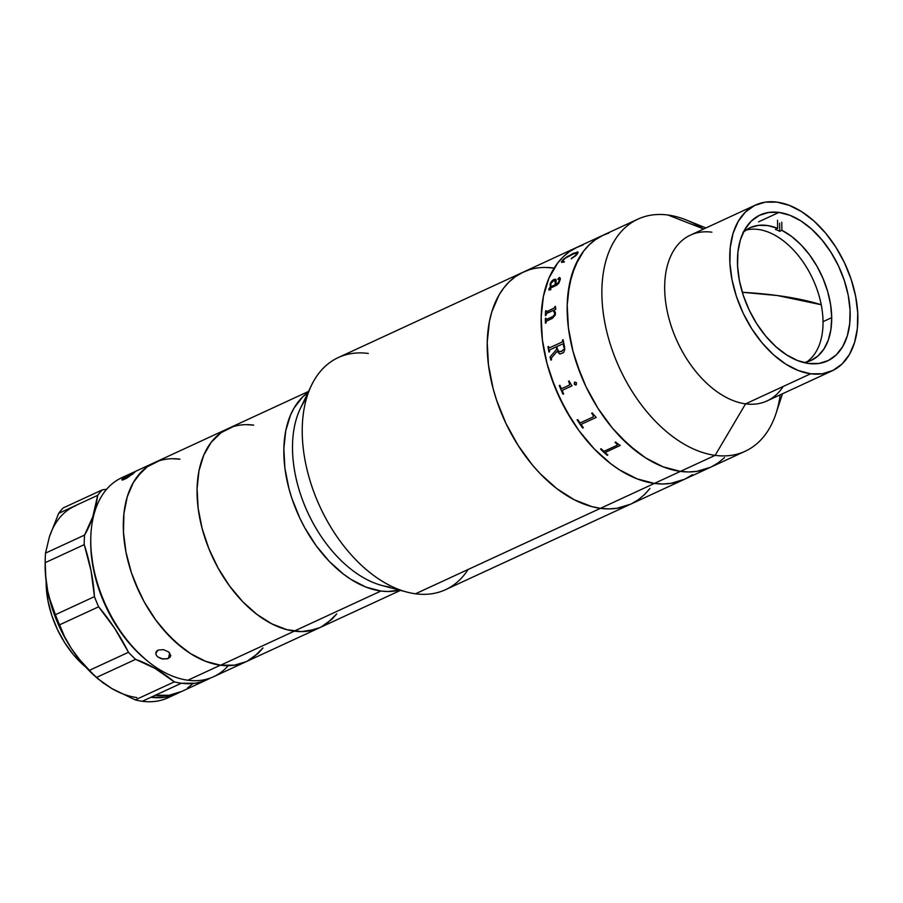 <?xml version="1.0" encoding="UTF-8"?>
<svg xmlns="http://www.w3.org/2000/svg" width="903" height="903" viewBox="0 0 903 903"><rect width="100%" height="100%" fill="white"/><g stroke="black" fill="none" stroke-linecap="round" stroke-linejoin="round"><path stroke-width="1.35" d="M780.181 394.848A127.854 79.204 -114.8 0 1 745.178 451.252A127.854 79.204 -114.8 0 1 715.131 455.36L680.422 471.389A127.854 79.204 65.2 0 0 710.469 467.291A127.854 79.204 -114.8 0 1 680.422 471.389L715.131 455.36A127.854 79.204 65.2 0 0 775.982 413.563L782.506 393.764M705.909 227.962L686.607 220.106A127.854 79.204 65.2 0 0 667.983 215.027A127.854 79.204 -114.8 0 1 703.155 228.775M667.983 215.027L703.708 228.99L667.983 215.027A127.854 79.204 65.2 0 0 605.021 323.613A127.854 79.204 65.2 0 0 715.131 455.36L745.573 403.855L715.131 455.36A127.854 79.204 -114.8 0 1 610.925 346.21A127.854 79.204 -114.8 0 1 637.936 219.124A127.854 79.204 -114.8 0 1 667.983 215.027M783.172 386.484A91.316 56.573 -114.8 0 1 745.573 403.855A91.316 56.573 65.2 0 0 767.031 400.921L832.103 370.851A91.316 56.573 -114.8 0 1 810.646 373.786L745.573 403.855L810.646 373.786L798.263 370.523L785.712 364.09L773.465 354.732L762.008 342.801L751.77 328.76L743.146 313.16L736.464 296.59L731.994 279.682L729.895 263.1L730.256 247.467L733.055 233.392L738.191 221.416L745.472 211.991L754.592 205.489L765.236 202.159L776.975 202.125A91.316 56.573 -114.8 0 1 851.405 280.088A91.316 56.573 -114.8 0 1 832.103 370.851M778.996 212.419L758.599 221.845L778.996 212.419A80.367 49.789 -114.8 0 1 844.497 281.025A80.367 49.789 -114.8 0 1 827.509 360.907A80.367 49.789 -114.8 0 1 808.625 363.491A80.367 49.789 -114.8 0 1 743.124 294.875A80.367 49.789 -114.8 0 1 760.112 215.004A80.367 49.789 -114.8 0 1 778.996 212.419L768.667 212.453L759.299 215.388L751.262 221.111L744.862 229.396L740.347 239.938L737.886 252.321L737.57 266.08L739.41 280.675L743.35 295.552L749.23 310.135L756.816 323.872L765.823 336.221L775.914 346.718L786.682 354.947L797.733 360.613L808.625 363.491L818.953 363.457L828.322 360.523L836.347 354.8L842.747 346.504L847.274 335.961L849.734 323.579L850.05 309.819L848.21 295.225L844.271 280.359L838.39 265.764L830.805 252.039L821.798 239.69L811.707 229.193L800.938 220.953L789.888 215.286L778.996 212.419M776.975 202.125L789.357 205.387L801.909 211.821L814.145 221.179L825.613 233.109L835.851 247.14L844.474 262.75L851.145 279.32L855.626 296.218L857.726 312.81L857.365 328.444L854.565 342.519L849.43 354.495L842.149 363.909L833.017 370.411L822.385 373.752L810.646 373.786A91.316 56.573 -114.8 0 1 736.216 295.823A91.316 56.573 -114.8 0 1 755.506 205.049A91.316 56.573 -114.8 0 1 776.975 202.125M755.506 205.049L690.434 235.119A91.316 56.573 65.2 0 0 671.143 325.881A91.316 56.573 65.2 0 0 745.573 403.855A91.316 56.573 -114.8 0 1 666.922 309.752A91.316 56.573 -114.8 0 1 711.891 232.184M609.164 232.872L601.951 235.773L595.269 239.792L589.174 244.882L583.722 250.989L578.981 258.066L571.802 274.839L567.874 294.547L567.197 305.27L568.416 327.924L573.033 351.481L580.877 375.027L585.923 386.518L597.989 408.359L612.324 428.011L628.375 444.705L645.51 457.81L663.084 466.828L680.422 471.389A127.854 79.204 -114.8 0 1 576.216 362.238A127.854 79.204 -114.8 0 1 603.227 235.164A127.854 79.204 65.2 0 0 576.216 362.238A127.854 79.204 65.2 0 0 680.422 471.389L688.797 471.953L696.856 471.343L710.514 467.269L696.856 471.343L688.797 471.953L680.422 471.389L600.461 508.333A127.854 79.204 65.2 0 0 630.508 504.224A127.854 79.204 -114.8 0 1 600.461 508.333L608.836 508.886L616.896 508.287L630.554 504.201L616.896 508.287L608.836 508.886L600.461 508.333L654.393 483.421L637.055 478.85L619.481 469.842L610.812 463.77L594.14 448.802L578.879 430.539L571.96 420.392L559.894 398.539L550.537 375.343L547.004 363.514L542.387 339.957L541.168 317.292L543.38 296.398L548.968 278.068L557.693 263.021L563.133 256.903L569.229 251.813L577.254 247.162M711.745 466.67L718.438 462.663L724.533 457.573L718.438 462.663L711.745 466.67M745.178 451.252L684.44 479.312A127.854 79.204 -114.8 0 1 654.393 483.421A127.854 79.204 -114.8 0 1 550.187 374.26A127.854 79.204 -114.8 0 1 577.198 247.185A127.854 79.204 65.2 0 0 550.187 374.26A127.854 79.204 65.2 0 0 654.393 483.421A127.854 79.204 65.2 0 0 684.44 479.312L445.54 589.682A127.854 79.204 65.2 0 1 415.493 593.79A127.854 79.204 -114.8 0 1 406.881 592.063A127.854 79.204 -114.8 0 1 320.012 506.831A127.854 79.204 -114.8 0 1 311.422 385.434A127.854 79.204 -114.8 0 1 368.345 353.457M553.313 267.999L544.938 267.446L553.313 267.999A127.854 79.204 -114.8 0 0 523.266 272.108A127.854 79.204 65.2 0 0 496.255 399.182A127.854 79.204 65.2 0 0 600.461 508.333L415.493 593.79L600.461 508.333L591.871 506.617L600.461 508.333A127.854 79.204 -114.8 0 1 496.255 399.182A127.854 79.204 -114.8 0 1 523.266 272.108L338.298 357.554A127.854 79.204 65.2 0 0 311.287 484.629A127.854 79.204 65.2 0 0 415.493 593.79A127.854 79.204 -114.8 0 0 468.138 569.466M529.203 269.816L521.99 272.717L515.297 276.736L509.202 281.826L503.761 287.933L499.02 295.01L491.83 311.783L489.449 321.31L487.225 342.203L488.455 364.868L493.072 388.425L496.605 400.255L505.962 423.462L518.029 445.303L532.364 464.955L540.208 473.714L556.88 488.692L574.331 499.799L591.871 506.617L574.331 499.799L556.88 488.692L540.208 473.714L532.364 464.955L518.029 445.303L505.962 423.462L496.605 400.255L493.072 388.425L488.455 364.868L487.225 342.203L489.449 321.31L491.83 311.783L499.02 295.01L503.761 287.933L509.202 281.826L515.297 276.736L523.322 272.085M631.784 503.614L638.477 499.596L644.573 494.517L650.013 488.399L644.573 494.517L638.477 499.596L631.784 503.614M692.409 474.685L685.716 478.703L692.409 474.685M684.485 479.29L670.827 483.365L662.768 483.974L654.393 483.421L662.768 483.974L670.827 483.365L684.485 479.29M777.393 295.541L821.233 304.74A342.7 98.472 168.9 0 0 777.393 295.541A342.7 98.472 168.9 0 0 742.311 292.29L777.393 295.541M831.708 317.653A73.053 45.263 -114.8 0 1 811.097 360.444A73.053 45.263 -114.8 0 1 804.099 362.634L810.612 360.658L817.937 355.996L823.897 349.066L828.277 340.149L830.907 329.55L831.708 317.653L823.028 321.66L831.708 317.653A73.053 45.263 -114.8 0 0 781.885 230.31L779.718 231.315L781.885 230.31L791.592 236.451L800.893 244.702L809.449 254.736L816.955 266.216L823.118 278.711L827.746 291.771L830.636 304.909L831.708 317.653M806.582 362.08A73.053 45.263 65.2 0 0 823.028 321.66A73.053 45.263 65.2 0 0 745.652 230.175M775.44 229.351A73.053 45.263 -114.8 0 1 779.718 231.315A73.053 45.263 65.2 0 0 775.44 229.351L777.607 228.346L775.44 229.351M743.62 231.71A73.053 45.263 -114.8 0 1 749.817 227.804A73.053 45.263 -114.8 0 1 777.607 228.346L777.528 220.242L777.607 228.346L767.945 225.592L758.723 225.332L750.303 227.579L742.977 232.252M779.628 223.199L779.718 231.315L779.628 223.199M781.795 222.194L781.885 230.31L781.795 222.194M583.135 244.905L575.922 247.806L569.229 251.813L563.133 256.903L557.693 263.021L548.968 278.068L543.38 296.398L541.168 317.292L542.387 339.957L547.004 363.514L554.848 387.06L565.617 409.691L578.879 430.539L594.14 448.802L610.812 463.77L619.481 469.842L637.055 478.85L654.393 483.421L680.422 471.389L663.084 466.828L645.51 457.81L636.852 451.748L620.169 436.77L612.324 428.011L597.989 408.359L585.923 386.518L576.577 363.311L573.033 351.481L568.416 327.924L567.197 305.27L569.421 284.366L574.997 266.046L583.722 250.989L589.174 244.882L595.269 239.792L603.283 235.141M605.507 452.313L620.192 445.461L605.732 452.166L605.8 453.204A127.854 79.204 65.2 0 0 607.787 454.999L607.155 455.293A127.854 79.204 -114.8 0 1 600.529 449.051L601.161 448.757A127.854 79.204 65.2 0 0 603.102 450.665L604.4 451.139L617.088 445.292L616.997 444.208A127.854 79.204 -114.8 0 1 615.09 442.323A127.786 79.171 65.2 0 0 617.009 444.163L617.37 445.055M600.529 449.051A127.854 79.204 -114.8 0 0 607.155 455.293L607.166 455.247A127.786 79.171 65.2 0 1 600.574 449.028A127.786 79.171 65.2 0 0 607.166 455.247L607.753 454.977M557.286 351.256L559.386 353.75M550.108 356.911A127.786 79.171 65.2 0 0 550.909 360.116A127.854 79.204 -114.8 0 1 550.074 356.899L550.074 356.899A127.786 79.171 65.2 0 0 550.909 360.116A127.854 79.204 -114.8 0 1 550.074 356.899L556.733 349.292L550.108 356.911M556.271 346.865A127.786 79.171 65.2 0 0 556.779 349.292A127.854 79.204 -114.8 0 1 556.237 346.854L549.814 349.833L549.476 351.075A127.854 79.204 65.2 0 0 549.611 351.741L548.979 352.035A127.854 79.204 -114.8 0 1 547.952 346.752L547.997 346.763A127.786 79.171 65.2 0 0 549.024 352.023M549.329 347.892L562.106 342.023L562.625 340.702A127.854 79.204 -114.8 0 1 562.513 340.025L562.546 340.036A127.786 79.171 65.2 0 0 562.671 340.702L562.321 341.932L549.329 347.892M562.129 351.154L558.98 351.594L561.474 351.493L563.562 349.348L562.129 351.154M563.901 347.621L563.653 345.883A127.854 79.204 -114.8 0 1 563.393 344.653A127.786 79.171 65.2 0 0 563.698 345.894L563.901 347.621M562.84 343.896L556.869 346.56A127.854 79.204 65.2 0 0 557.377 349.032L558.934 351.594M546.721 320.983L552.354 318.387L546.552 321.084L546.044 322.326A127.854 79.204 65.2 0 0 546.067 322.89L545.435 323.184A127.854 79.204 -114.8 0 1 545.356 318.443L545.988 318.161A127.854 79.204 65.2 0 0 545.988 318.714L546.541 319.459L553.042 316.456L554.814 313.996L553.483 316.219L546.383 319.504M546.191 310.722L545.604 310.993A127.786 79.171 65.2 0 0 545.435 315.565M555.48 306.444L554.882 306.715A127.786 79.171 65.2 0 0 554.837 307.652L546.315 311.896M545.988 318.195L545.401 318.466A127.786 79.171 65.2 0 0 545.48 323.172M553.652 311.016L554.86 314.018L554.228 311.591L552.884 310.598L546.766 313.42L546.033 314.741A127.854 79.204 65.2 0 0 546.022 315.294L545.389 315.587A127.854 79.204 -114.8 0 1 545.57 310.971L546.202 310.677A127.854 79.204 65.2 0 0 546.168 311.23L546.812 311.896L554.792 307.63A127.854 79.204 -114.8 0 1 554.848 306.693L555.48 306.399A127.854 79.204 65.2 0 0 555.435 307.189L555.774 309.04L555.435 307.189M555.853 284.411L555.842 279.422L553.776 279.512L555.864 279.456M555.164 284.727L555.255 281.07L553.505 280.867L555.289 281.115L555.21 284.761L550.943 286.68L555.164 284.727M553.505 280.867L550.841 283.463L550.943 286.68L550.672 283.903M556.09 279.738L554.352 279.332L551.473 281.544L550.13 284.061L550.356 287.007L549.058 288.554L549.013 290.089M559.465 278.858L558.562 282.729L555.842 284.468L556.022 283.395M560.357 278.338L559.115 277.627L558.02 279.343M550.875 289.321L549.464 289.649L550.83 289.287A127.854 79.204 65.2 0 0 550.728 289.75L548.81 289.818L550.311 286.973L550.096 284.027L553.821 279.546L550.096 284.027L551.428 281.51L553.483 279.659L555.571 279.253L556.214 280.449L555.796 284.434L556.812 283.971L559.07 281.736L559.6 278.993L557.828 279.129L559.612 277.469L560.323 279.287L558.822 283.203L556.745 285.156L549.803 288.429L549.34 289.445M578.112 252.14L572.953 253.472L578.022 252.05L575.561 255.921L577.322 253.957L578.112 252.14L577.412 251.993L567.14 256.621L562.4 260.414L561.7 262.502M575.561 255.921L571.362 258.484L575.821 255.188L577.164 252.987L575.866 255.233L571.283 258.868M564.431 261.746L562.072 261.622M577.164 252.987L573.033 254.115L565.109 258.326L562.038 261.577L564.398 261.701L563.833 262.254L561.384 261.915L564.093 258.721L572.953 253.472L578.134 252.163M555.774 309.04A127.854 79.204 65.2 0 0 555.763 309.266L553.776 310.18L555.356 312.235L555.311 314.921L552.354 318.387M563.145 339.731A127.854 79.204 65.2 0 0 564.454 346.38L564.747 349.642L563.664 352.565L560.041 353.999L557.275 351.222L551.643 357.69L551.327 359.134A127.854 79.204 65.2 0 0 551.496 359.834L550.864 360.128M548.584 346.459A127.854 79.204 65.2 0 0 548.708 347.124L549.001 347.802M576.396 382.646L576.295 384.813L574.579 384.531L574.579 382.093L576.396 382.646M562.072 388.493L569.421 385.073L569.567 383.752A127.854 79.204 -114.8 0 1 568.54 381.269L569.172 380.976A127.854 79.204 65.2 0 0 569.658 382.15L571.892 385.626A127.854 79.204 65.2 0 0 571.994 385.852L562.783 390.107L562.546 391.496A127.854 79.204 65.2 0 0 563.653 393.945L563.02 394.239A127.854 79.204 -114.8 0 1 559.262 385.558L559.894 385.265A127.854 79.204 65.2 0 0 560.921 387.748L562.072 388.493M592.323 412.885A127.854 79.204 65.2 0 0 593.102 414.071L596.036 417.197A127.854 79.204 65.2 0 0 596.183 417.412L581.555 424.184L581.656 425.358A127.854 79.204 65.2 0 0 583.338 427.729L582.706 428.022A127.854 79.204 -114.8 0 1 577.141 419.895L577.773 419.613A127.854 79.204 65.2 0 0 579.376 422.051L580.561 422.739L593.237 416.893L593.282 415.594A127.854 79.204 -114.8 0 1 591.691 413.179L592.323 412.885M615.09 442.323L615.722 442.03A127.854 79.204 65.2 0 0 616.659 442.967L620.045 445.314A127.854 79.204 65.2 0 0 620.214 445.484M574.613 382.082L574.263 384.001L575.617 385.017M568.585 381.258A127.786 79.171 65.2 0 0 569.601 383.741L569.454 385.062M559.296 385.536A127.786 79.171 65.2 0 0 563.054 394.227M581.588 424.162L596.183 417.4M577.175 419.884A127.786 79.171 65.2 0 0 582.728 427.988L583.327 427.706M591.725 413.156A127.786 79.171 65.2 0 0 593.305 415.561L593.26 416.859M399.419 590.099L388.076 591.521L380.908 591.036A109.59 67.894 65.2 0 0 399.419 590.099A109.59 67.894 -114.8 0 1 380.908 591.036L366.042 587.131L350.985 579.41L343.558 574.206L329.256 561.373L316.174 545.717L304.808 527.849L299.898 518.288L291.883 498.411L288.858 488.263L284.897 468.07L283.847 448.644L285.754 430.742L290.54 415.03L293.96 408.19L302.686 396.891L308.081 392.399A109.59 67.894 65.2 0 0 293.599 503.287A109.59 67.894 65.2 0 0 380.908 591.036L294.141 631.129A109.59 67.894 65.2 0 0 319.888 627.608A109.59 67.894 -114.8 0 1 294.333 631.152L220.58 665.229L234.645 665.127L246.18 661.662L234.464 665.161L220.377 665.195L187.847 680.23A109.59 67.894 65.2 0 0 213.593 676.719L246.135 661.685A109.59 67.894 -114.8 0 1 220.377 665.195L205.523 661.289L190.454 653.558L183.027 648.365L168.737 635.531L155.655 619.876L144.277 602.008L135.055 582.604L131.364 572.558L126.002 552.275L123.485 532.375L123.914 513.615L127.267 496.729L133.43 482.349L137.493 476.287L147.381 466.682L159.3 460.756M228.233 665.669A109.59 67.894 -114.8 0 1 187.847 680.23A109.59 67.894 -114.8 0 1 147.223 660.804A109.59 67.894 -114.8 0 1 90.774 538.606A109.59 67.894 -114.8 0 1 127.752 475.497M155.767 653.185L158.115 650.081L163.443 649.629L168.658 651.955L170.746 655.533L170.114 657.181L167.281 658.84L161.603 658.795L157.811 656.966L156.253 655.149L155.767 653.185L156.422 651.39L158.115 650.081L163.443 649.629L168.658 651.955L170.746 655.533L168.443 658.422L169.708 652.982L168.443 658.422L163.082 659.077L157.811 656.966L156.253 655.149L155.858 652.587M127.12 475.836L132.12 473.307L132.696 474.289L132.12 473.307L134.795 472.292L126.951 478.048L122.797 479.967L121.803 479.549L122.808 478.567L134.795 472.292L124.603 479.267L122.187 480.08L121.803 479.549L124.682 477.269M172.789 458.724L179.968 459.198A109.59 67.894 -114.8 0 0 154.21 462.72A109.59 67.894 65.2 0 0 131.104 571.78A109.59 67.894 65.2 0 0 220.58 665.229A109.59 67.894 65.2 0 0 246.135 661.685L400.481 590.381M262.852 648.117L258.19 653.354L247.23 661.154M90.751 539.938L90.898 549.238L93.348 568.585L98.574 588.304L106.362 607.64L111.125 616.93L122.187 634.301L134.908 649.528L145.71 659.551M90.774 538.606L90.74 540.683A106.543 65.998 65.2 0 0 145.62 659.483L147.223 660.804M220.377 665.195A109.59 67.894 -114.8 0 1 131.059 571.644A109.59 67.894 -114.8 0 1 154.21 462.72L121.679 477.755A109.59 67.894 65.2 0 0 98.517 586.668A109.59 67.894 65.2 0 0 187.847 680.23L220.377 665.195M46.155 581.408A77.319 47.904 65.2 0 0 85.706 667.024L73.459 654.731L64.79 642.857L57.499 629.639L51.843 615.609L48.051 601.296L46.155 581.408M176.717 693.752A109.59 67.894 -114.8 0 0 178.862 692.691L171.626 695.716L165.046 697.229L150.97 697.274L142.29 701.281A109.59 67.894 65.2 0 0 168.037 697.759L176.717 693.752A109.59 67.894 -114.8 0 1 150.97 697.274L181.334 683.244A109.59 67.894 -114.8 0 1 174.302 681.855L135.258 699.893A109.59 67.894 65.2 0 0 142.29 701.281L155.305 695.265L169.143 695.254L181.729 691.427M172.27 695.513A109.59 67.894 -114.8 0 1 142.29 701.281A109.59 67.894 -114.8 0 1 135.258 699.893L111.712 688.492A103.495 64.113 65.2 0 0 136.827 697.556M49.18 597.425L47.69 590.912A103.495 64.113 65.2 0 0 71.303 648.399L64.531 636.559L59.575 624.831A109.59 67.894 -114.8 0 1 55.41 614.683L49.18 597.425M207.092 679.722L181.052 691.743A109.59 67.894 65.2 0 1 155.305 695.265L181.334 683.244L195.183 683.232L201.662 681.788L210.275 678.074A109.59 67.894 -114.8 0 1 207.092 679.722A109.59 67.894 -114.8 0 1 181.334 683.244A109.59 67.894 -114.8 0 1 174.302 681.855L155.102 668.446L135.608 659.359A152.201 94.296 -114.8 0 1 174.302 681.855L135.258 699.893L111.712 688.492L102.942 682.77L96.565 677.397L135.608 659.359A109.59 67.894 -114.8 0 1 128.474 652.282L114.692 628.364L98.63 606.793A109.59 67.894 -114.8 0 1 94.454 596.646L55.41 614.683A109.59 67.894 65.2 0 0 59.575 624.831L98.63 606.793A109.59 67.894 -114.8 0 1 94.454 596.646L55.41 614.683L50.997 603.599L47.69 590.912L45.782 576.949L45.206 562.671L84.25 544.633A109.59 67.894 -114.8 0 1 84.555 535.084L45.511 553.121A109.59 67.894 65.2 0 0 45.206 562.671L84.25 544.633A109.59 67.894 -114.8 0 1 84.555 535.084L45.511 553.121L49.405 536.811L58.639 513.378L97.682 495.341A109.59 67.894 -114.8 0 1 102.355 489.844L63.3 507.881A109.59 67.894 65.2 0 0 58.639 513.378L97.682 495.341A152.201 94.296 -114.8 0 1 84.555 535.084L92.795 516.764L97.682 495.341A109.59 67.894 -114.8 0 1 102.355 489.844L63.3 507.881A109.59 67.894 -114.8 0 0 58.639 513.378L49.405 536.822A103.495 64.113 65.2 0 1 75.852 505.669M187.395 688.12L192.576 683.921M106.644 489.257A152.201 94.296 -114.8 0 1 102.355 489.844L106.644 489.257M94.454 596.646L91.068 570.865L84.25 544.633A152.201 94.296 -114.8 0 1 94.454 596.646M45.218 559.657L45.15 563.799A103.495 64.113 65.2 0 0 47.69 590.912L45.782 576.949L45.206 562.671A109.59 67.894 -114.8 0 1 45.218 559.657A109.59 67.894 -114.8 0 1 45.511 553.121L49.417 536.8M45.15 563.698L45.601 576.227L47.69 590.912L51.403 605.823L56.675 620.598L63.357 634.899L71.303 648.399L80.333 660.782L90.232 671.753L98.596 679.316M99.454 680.015L96.565 677.397A109.59 67.894 -114.8 0 1 89.431 670.319L79.836 659.856L71.303 648.399A103.495 64.113 65.2 0 0 98.461 679.203L111.746 688.504M135.608 659.359A109.59 67.894 -114.8 0 1 128.474 652.282L89.431 670.319A109.59 67.894 65.2 0 0 96.565 677.397L135.608 659.359M128.474 652.282L89.431 670.319L79.836 659.856L71.303 648.399L64.531 636.559L59.575 624.831L98.63 606.793A152.201 94.296 -114.8 0 1 128.474 652.282M311.422 385.434L300.383 408.449A109.59 67.894 65.2 0 0 307.742 512.509A109.59 67.894 65.2 0 0 382.206 585.562A109.59 67.894 65.2 0 0 389.577 587.029A109.59 67.894 -114.8 0 1 306.422 509.563A109.59 67.894 -114.8 0 1 306.546 398.325M159.131 460.812L147.234 466.795L142.031 471.174L133.328 482.529L127.21 496.943L123.88 513.863L123.316 523.063L123.497 532.646L126.048 552.557L131.454 572.841L139.502 592.718L144.424 602.256L155.824 620.101L162.19 628.228L175.961 642.507L190.657 653.693L205.726 661.368L220.58 665.229L294.333 631.152A109.59 67.894 -114.8 0 1 204.857 537.703A109.59 67.894 -114.8 0 1 227.974 428.643A109.59 67.894 65.2 0 0 204.812 537.567A109.59 67.894 65.2 0 0 294.141 631.129L380.908 591.036A109.59 67.894 -114.8 0 1 293.599 503.287A109.59 67.894 -114.8 0 1 308.081 392.399M253.72 425.132L246.542 424.647M233.053 426.679L221.145 432.616L211.246 442.21L203.773 455.112L198.987 470.824L197.08 488.737L198.129 508.163L202.091 528.345L208.807 548.527L218.041 567.931L229.407 585.799L242.489 601.454L256.779 614.288L271.735 623.815L286.77 629.662L301.309 631.603L308.216 631.084L319.933 627.585L314.978 629.515L301.5 631.603L286.973 629.707L271.938 623.917L256.983 614.446L242.681 601.646L229.576 586.036L218.176 568.19L208.92 548.81L202.159 528.627L198.163 508.434L197.068 488.997L198.942 471.061L203.683 455.315L211.133 442.368L220.987 432.718L232.884 426.735M320.983 627.088L326.717 623.646L336.605 614.04M179.765 459.175L172.597 458.724M247.388 661.075L253.111 657.61L262.976 647.959M308.555 391.417L227.974 428.643A109.59 67.894 -114.8 0 1 253.517 425.099L246.35 424.658M336.729 613.882L332.078 619.153L321.152 626.998M637.936 219.124L523.266 272.108M406.881 592.063L382.206 585.562M227.974 428.643L154.21 462.72"/></g></svg>
